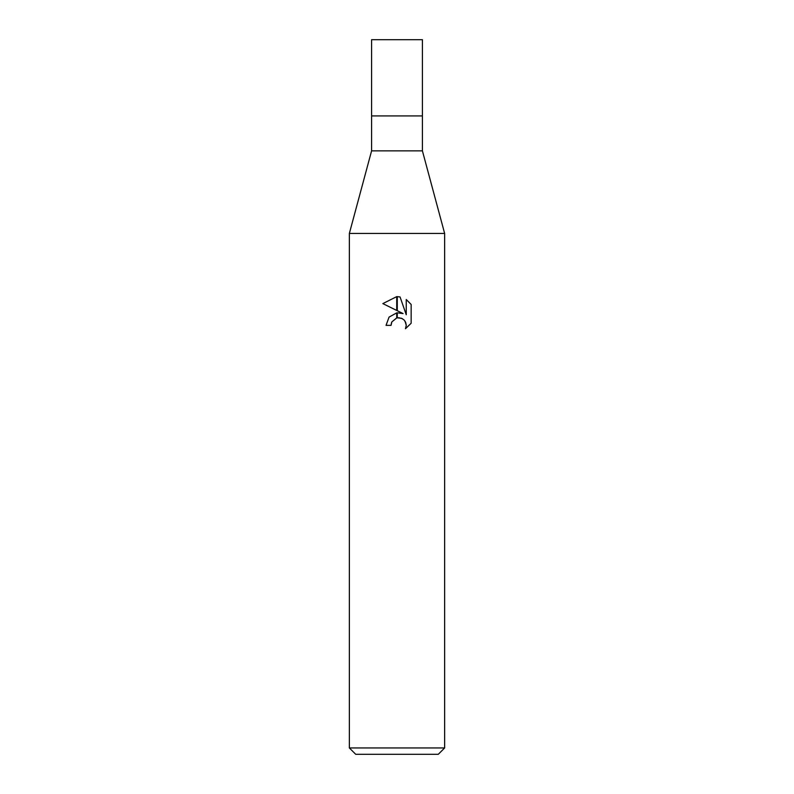 <?xml version="1.0" encoding="UTF-8"?>
<svg xmlns="http://www.w3.org/2000/svg" width="794" height="794" viewBox="0 0 794 794"><rect width="100%" height="100%" fill="white"/><g stroke="black" fill="none" stroke-linecap="round" stroke-linejoin="round"><path stroke-width="1.19" d="M397 150.86L422.408 150.86L444.64 233.436L444.64 747.948L349.36 747.948L349.36 233.436L444.64 233.436L349.36 233.436L371.592 150.86L397 150.86M371.592 150.86L371.592 39.7L422.408 39.7L422.408 115.924L371.592 115.924L422.408 115.924L422.408 150.86M349.36 747.948L355.712 754.3L438.288 754.3L444.64 747.948M411.153 304.469L406.25 299.517L411.153 304.469L411.153 323.257L405.466 328.716L406.27 325.312L405.684 322.394L404.047 319.932L401.575 318.285L397.278 317.828L397.278 312.806L403.064 313.57L397.278 310.712L397.278 296.638L400.067 296.966L406.25 314.742L406.25 299.507M391.045 325.361L386.043 325.361L389.06 317.114L396.722 312.876L396.722 317.947L391.849 321.907L391.045 325.361L391.561 322.572M404.97 321.064L406.27 325.312L405.466 328.706L411.153 323.257M396.722 296.628L396.722 310.444L382.847 303.606L396.722 296.628L382.847 303.606M391.849 321.907L396.682 317.957M398.657 317.699L402.369 318.672M400.067 296.966L397.278 296.638"/></g></svg>
